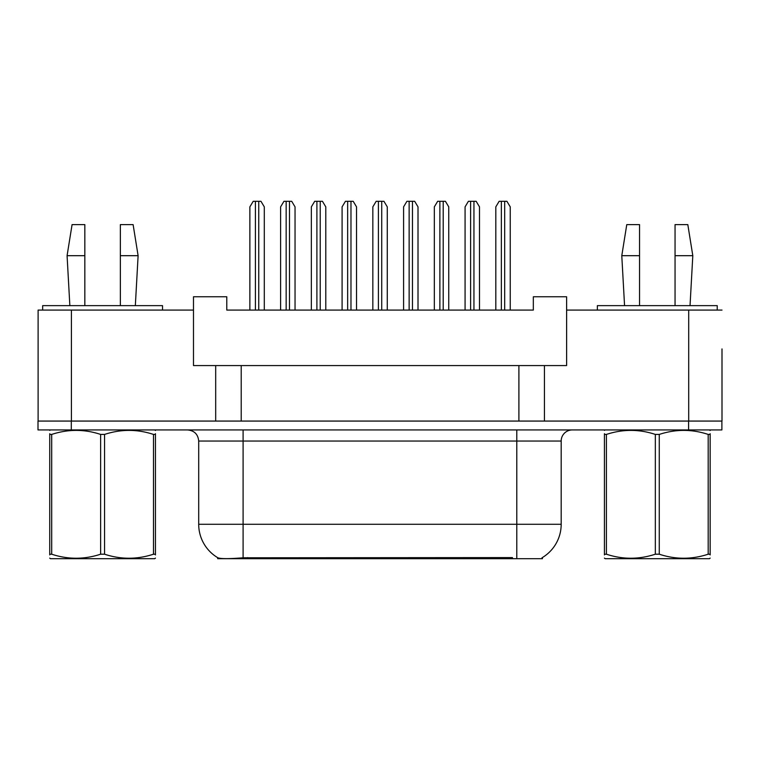 <?xml version="1.0" encoding="UTF-8"?>
<svg xmlns="http://www.w3.org/2000/svg" width="760" height="760" viewBox="0 0 760 760"><rect width="100%" height="100%" fill="white"/><g stroke="black" fill="none" stroke-linecap="round" stroke-linejoin="round"><path stroke-width="1.14" d="M542.431 557.526L542.431 558.686L217.683 558.686L217.683 557.659M722 348.925L722 421.068L544.426 421.068L544.426 365.57L193.486 365.57L193.486 310.08L38.114 310.08L38.114 421.068M722 310.08L566.618 310.08L566.618 365.57L544.426 365.57M566.618 310.08L566.618 296.761L533.33 296.761L533.33 310.08L226.784 310.08L226.784 296.761L193.486 296.761L193.486 310.08M241.214 365.57L241.214 421.068M215.688 365.57L215.688 421.068L38 421.068L38 429.941L71.297 429.941L71.297 421.068L688.702 421.068L688.702 310.08M518.899 365.57L518.899 421.068M198.702 524.276L243.095 524.276L243.095 441.037L198.702 441.037L198.702 524.276A38.846 38.846 0 0 0 217.901 557.792C220.78 558.904 229.178 558.904 243.095 557.792L512.354 557.593M541.984 557.792A38.846 38.846 0 0 0 561.184 524.276L561.184 441.037A11.096 11.096 0 0 1 572.28 429.941M721.886 421.068L721.886 429.941L71.297 429.941M264.299 310.08L264.299 206.862L260.965 201.314L253.203 201.314L249.869 206.862L249.869 310.08M295.041 310.08L295.041 206.862L291.707 201.314L283.945 201.314L280.611 206.862L280.611 310.08M155.448 558.106L154.755 558.686L50.426 558.686L49.733 558.106M155.448 554.923L155.448 554.202C155.448 559.578 155.448 559.578 155.448 554.202L153.482 554.202L153.482 434.425C137.246 429.058 120.935 429.058 104.557 434.425L100.633 434.425C84.388 429.058 68.077 429.058 51.699 434.425L49.733 434.425C49.733 429.058 49.733 429.058 49.733 434.425L49.733 433.703M104.557 434.425L104.557 554.202C120.802 559.569 137.114 559.569 153.482 554.202M104.557 554.202L100.633 554.202L100.633 434.425M155.448 433.703L155.448 434.425C155.448 429.058 155.448 429.058 155.448 434.425L153.482 434.425M155.448 430.464L154.755 429.941M155.448 434.425L155.448 554.202M51.699 434.425L51.699 554.202L49.733 554.202L49.733 434.425M51.699 554.202C67.944 559.569 84.255 559.569 100.633 554.202M49.733 554.202C49.733 559.578 49.733 559.578 49.733 554.202L49.733 554.923M120.355 255.692L120.355 224.618L133.114 224.618L138.111 255.692L120.355 255.692L120.355 305.644M69.853 305.644L67.079 255.692L84.835 255.692L84.835 224.618L72.076 224.618L67.079 255.692M84.835 305.644L84.835 255.692M162.526 310.08L162.526 305.644L42.664 305.644L42.664 310.08M710.153 558.106L709.46 558.686L605.131 558.686L604.438 558.106M710.153 554.923L710.153 554.202C710.153 559.578 710.153 559.578 710.153 554.202L708.187 554.202L708.187 434.425C691.942 429.058 675.64 429.058 659.262 434.425L655.329 434.425C639.093 429.058 622.782 429.058 606.404 434.425L604.438 434.425C604.438 429.058 604.438 429.058 604.438 434.425L604.438 433.703M659.262 434.425L659.262 554.202C675.497 559.569 691.809 559.569 708.187 554.202M659.262 554.202L655.329 554.202L655.329 434.425M710.153 433.703L710.153 434.425C710.153 429.058 710.153 429.058 710.153 434.425L708.187 434.425M710.153 430.464L709.46 429.941M710.153 434.425L710.153 554.202M606.404 434.425L606.404 554.202L604.438 554.202L604.438 434.425M606.404 554.202C622.649 559.569 638.951 559.569 655.329 554.202M604.438 554.202C604.438 559.578 604.438 559.578 604.438 554.202L604.438 554.923M675.051 255.692L675.051 224.618L687.819 224.618L692.806 255.692L675.051 255.692L675.051 305.644M624.558 305.644L621.784 255.692L639.54 255.692L639.54 224.618L626.772 224.618L621.784 255.692M639.54 305.644L639.54 255.692M717.231 310.08L717.231 305.644L597.36 305.644L597.36 310.08M325.784 310.08L325.784 206.862L322.459 201.314L314.688 201.314L311.353 206.862L311.353 310.08M387.267 310.08L387.267 206.862L383.942 201.314L376.171 201.314L372.837 206.862L372.837 310.08M448.751 310.08L448.751 206.862L445.426 201.314L437.655 201.314L434.33 206.862L434.33 310.08M510.245 310.08L510.245 206.862L506.911 201.314L499.139 201.314L495.814 206.862L495.814 310.08M356.526 310.08L356.526 206.862L353.2 201.314L345.43 201.314L342.095 206.862L342.095 310.08M418.009 310.08L418.009 206.862L414.684 201.314L406.913 201.314L403.588 206.862L403.588 310.08M479.493 310.08L479.493 206.862L476.168 201.314L468.397 201.314L465.072 206.862L465.072 310.08M71.402 310.08L71.402 421.068M512.458 558.686L512.458 557.593M247.646 558.686L247.646 557.593M516.79 429.941L516.79 441.037L243.095 441.037L243.095 429.941M561.184 441.037L516.79 441.037L516.79 524.276L561.184 524.276M516.79 557.792L516.79 524.276L243.095 524.276L243.095 557.792M688.598 429.941L688.598 421.068M255.417 201.314L255.417 310.08M258.751 201.314L258.751 310.08M286.159 201.314L286.159 310.08M289.493 201.314L289.493 310.08M316.901 201.314L316.901 310.08M320.235 201.314L320.235 310.08M378.394 201.314L378.394 310.08M381.719 201.314L381.719 310.08M439.878 201.314L439.878 310.08M443.203 201.314L443.203 310.08M501.362 201.314L501.362 310.08M504.688 201.314L504.688 310.08M347.652 201.314L347.652 310.08M350.977 201.314L350.977 310.08M409.137 201.314L409.137 310.08M412.462 201.314L412.462 310.08M470.62 201.314L470.62 310.08M473.945 201.314L473.945 310.08M198.702 441.037C198.046 434.302 194.351 430.597 187.606 429.941M50.426 429.941L49.733 430.34M135.337 305.644L138.111 255.692M605.131 429.941L604.438 430.34M690.033 305.644L692.806 255.692"/></g></svg>
